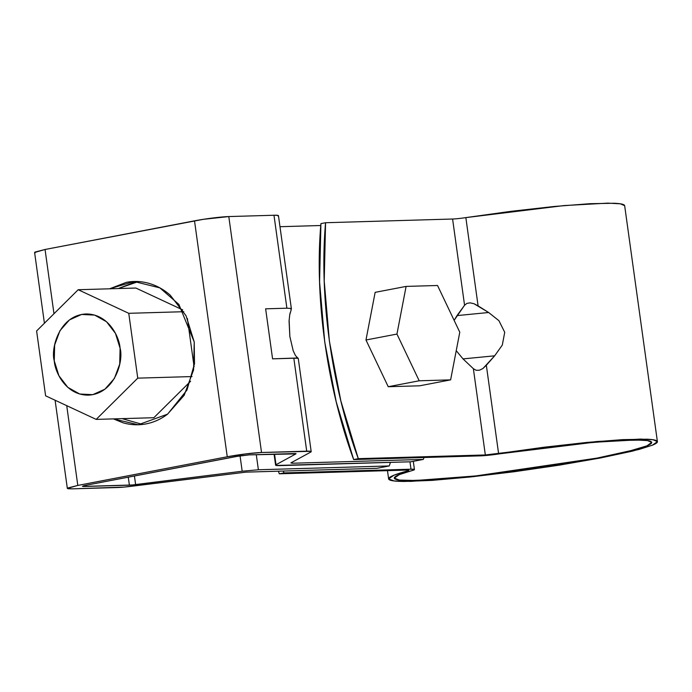 <?xml version="1.0" encoding="UTF-8"?>
<svg xmlns="http://www.w3.org/2000/svg" width="692" height="692" viewBox="0 0 692 692"><rect width="100%" height="100%" fill="white"/><g stroke="black" fill="none" stroke-linecap="round" stroke-linejoin="round"><path stroke-width="1.04" d="M452.594 219.018L325.569 222.729C319.073 296.557 331.459 385.816 358.3 458.666L353.655 459.557L480.689 455.846L353.655 459.557C326.814 386.698 314.428 297.448 320.915 223.62L325.569 222.729L320.915 223.62L319.574 281.886L324.73 341.96L336.217 401.844L353.655 459.557L358.3 458.666L485.334 454.955L596.867 441.496L640.558 439.074L653.023 439.731L657.4 441.617L624.66 205.688L620.283 203.794L607.827 203.137L564.127 205.567L465.846 217.608L478.094 305.873L488.647 312.507L457.005 315.595L454.125 320.344L464.566 305.267L452.594 219.018A13.373 1.003 172.1 0 0 465.846 217.608L478.094 305.873L473.959 303.702L470.119 302.854L466.901 303.381L464.566 305.267L452.594 219.018L325.569 222.729L324.219 280.995L329.375 341.07L340.862 400.953L358.3 458.666L485.334 454.955L473.371 368.706L463.017 358.897L456.236 350.68L463.017 358.897L473.371 368.706L476.191 370.298L479.469 370.22L482.947 368.507L486.338 365.272L498.586 453.537L543.921 447.24L586.877 442.422L622.566 439.636L646.925 439.195C652.859 439.455 656.276 440.112 657.175 441.159C658.075 442.197 656.405 443.581 652.158 445.293L632.453 451.132L600.284 458.009L559.318 465.145L514.225 471.728L470.136 477.004L432.059 480.378L404.327 481.459C397.139 481.416 392.399 480.975 390.115 480.136C387.831 479.288 388.134 478.094 391.023 476.546C393.912 474.997 399.215 473.181 406.948 471.105L408.747 470.301L406.351 470.093L279.317 473.804L278.383 471.191L279.317 473.804L283.962 472.913L283.296 471.044L283.962 472.913L410.996 469.202L283.962 472.913L279.317 473.804L406.351 470.093A13.373 1.003 -7.9 0 1 408.756 470.326A13.373 1.003 -7.9 0 1 406.948 471.105L406.81 470.084L406.948 471.105L393.895 475.231L388.619 478.916L387.477 470.647M414.439 469.539A19.108 1.436 -7.9 0 0 410.996 469.202L409.967 461.806L410.996 469.202L414.422 469.496L411.852 470.647C404.448 472.636 399.362 474.375 396.594 475.854C393.834 477.342 393.54 478.483 395.729 479.297C397.917 480.101 402.459 480.525 409.344 480.568L435.899 479.53L472.368 476.295L514.597 471.243L557.787 464.938L597.014 458.104L627.826 451.513L646.709 445.925C650.765 444.281 652.366 442.966 651.509 441.963C650.644 440.96 647.375 440.337 641.683 440.086L618.354 440.501L584.178 443.174L480.689 455.846A19.108 1.436 -7.9 0 0 499.615 453.822L593.745 442.292L635.593 439.965L647.53 440.596L651.726 442.404L646.968 445.812L634.019 449.93L597.014 458.104L475.845 475.923L415.485 480.507L399.483 480.075L394.302 478.129L399.353 474.6L411.852 470.647A19.108 1.436 -7.9 0 0 414.439 469.539L413.297 461.33M465.846 217.608L511.18 211.302L554.136 206.484L589.826 203.699L614.185 203.258C620.118 203.526 623.535 204.175 624.435 205.221L624.668 205.766M494.659 355.818L486.338 365.272L498.586 453.537A13.373 1.003 -7.9 0 1 485.334 454.955L473.371 368.706L476.191 370.298L479.469 370.22L482.947 368.507L494.659 355.818L463.017 358.897L494.659 355.818L502.297 345.083L494.659 355.818M657.4 441.617L652.435 445.181L638.915 449.471L600.284 458.009L473.769 476.615L410.745 481.398L394.033 480.949L388.619 478.916M488.647 312.507L498.915 320.673L504.728 332.298L502.297 345.083L504.728 332.298L498.915 320.673L488.647 312.507L473.959 303.702L470.119 302.854L466.901 303.381L464.566 305.267L457.005 315.595L488.647 312.507M419.646 385.807L388.229 386.724L365.973 339.997L375.142 292.353L406.109 286.41L437.534 285.493L459.782 332.221L450.622 379.865L419.205 380.79L396.948 334.063L406.109 286.41L437.534 285.493L459.782 332.221L450.622 379.865L419.646 385.807L388.229 386.724L419.205 380.79L388.229 386.724L365.973 339.997L396.948 334.063L406.109 286.41L375.142 292.353L365.973 339.997L396.948 334.063L419.205 380.79L450.622 379.865L419.646 385.807M320.768 225.514L279.983 226.708L320.768 225.514M278.037 216.112L277.899 215.385L273.98 215.247L228.792 216.57L203.292 219.329L45.058 249.483L34.963 252.087L35.188 252.796M296.721 357.184L297.733 358.292L293.823 358.222L306.72 451.175A24.843 1.86 -7.9 0 1 311.192 451.617A24.843 1.86 -7.9 0 1 310.777 452.049L290.899 462.896L292.457 463.233L292.301 462.126L292.457 463.233L423.348 459.41L410.962 461.78L280.07 465.604C276.212 465.707 274.862 465.413 276.013 464.739L274.542 454.134L276.013 464.739L295.891 453.891L276.013 464.739L276.151 465.465L410.962 461.78L423.348 459.41L292.457 463.233L290.899 462.896L310.777 452.049L310.639 451.322L261.533 452.499L245.634 453.926L227.253 456.772L77.798 485.421L67.704 488.024L67.928 488.725L71.812 488.863L124.076 487.082L245.997 472.134L376.889 468.311L389.276 465.941L258.384 469.764L242.183 471.226L132.111 484.988L82.711 486.433L86.5 485.161L239.337 455.942L249.146 454.878L295.891 453.891A9.558 0.718 -7.9 0 0 296.055 453.727A9.558 0.718 -7.9 0 0 294.334 453.554L249.146 454.878L235.955 456.521L86.5 485.161C82.184 486.052 81.414 486.493 84.199 486.485L129.387 485.17L128.28 477.16L129.387 485.17A9.558 0.718 -7.9 0 0 135.623 484.608L242.183 471.226L240.046 455.829L242.183 471.226L258.384 469.764L389.276 465.941L390.426 462.377M135.044 282.094L118.297 288.547L138.417 281.566M389.276 465.941L376.889 468.311L245.997 472.134L133.201 486.078A24.843 1.86 -7.9 0 1 117 487.54L71.812 488.863L67.34 488.422L77.798 485.421L66.726 405.659L77.798 485.421L227.253 456.772L194.513 220.835L45.058 249.483L53.976 313.736L45.058 249.483L34.6 252.485L44.418 323.225M109.587 288.806L126.333 282.345C134.032 280.874 141.696 281.246 149.308 283.478C156.92 285.701 163.909 289.611 170.275 295.207L186.053 315.76L194.236 341.995L193.57 369.926L184.167 395.305L167.455 414.257C160.838 419.214 153.676 422.431 145.977 423.911C138.279 425.381 130.615 425.009 123.003 422.777L113.376 418.894M109.604 288.798L134.058 281.497L159.878 287.881L178.899 304.428L194.236 341.995L194.504 363.776L186.987 390.028L167.602 414.153L138.244 424.758L113.401 418.894M122.112 418.643L142.595 424.438M297.724 357.972L272.579 358.845L265.633 308.822L286.886 308.2L273.98 215.247L228.792 216.57L261.533 452.499L306.72 451.175L293.823 358.222L272.579 358.845L265.633 308.822L286.886 308.2L290.813 308.424L291.41 309.03L278.452 215.688A24.843 1.86 172.1 0 0 273.98 215.247L286.886 308.2L290.813 308.424L291.09 310.189L289.749 314.696L289.066 321.036L289.862 336.563L293.183 350.714L295.406 355.463L297.724 357.972M227.253 456.772A24.843 1.86 -7.9 0 1 261.533 452.499L228.792 216.57A24.843 1.86 172.1 0 0 194.513 220.835L227.253 456.772M290.173 312.784L289.749 314.696M289.118 320.041L289.862 336.563L293.183 350.714L295.406 355.463M290.813 308.424L291.09 310.189M423.348 459.41L423.971 457.498M84.199 486.485L84.087 485.68L84.199 486.485L82.478 486.32M134.421 475.975L135.623 484.608L134.421 475.975M256.291 454.67L258.384 469.764L256.291 454.67M45.603 395.807L36.607 330.966L78.187 289.723L128.755 313.312L137.751 378.143L96.179 419.395L45.603 395.807L96.179 419.395L137.751 378.143L128.755 313.312L78.187 289.723L36.607 330.966L45.603 395.807M153.858 417.708L96.179 419.395L153.858 417.708L190.585 381.275L153.858 417.708M192.039 376.56L137.751 378.143L192.039 376.56M183.821 311.703L128.755 313.312L183.821 311.703M187.394 318.51L194.097 366.821L187.394 318.51M135.866 288.036L78.187 289.723L135.866 288.036L182.705 309.878L135.866 288.036M54.27 360.869L54.642 345.04L59.97 330.655L69.442 319.92L81.613 314.453L94.631 315.094L106.516 321.737L115.46 333.38L120.088 348.249L119.716 364.078L114.388 378.463L104.916 389.198L92.745 394.665L79.727 394.025L67.842 387.382L58.906 375.739L54.27 360.869C54.971 372.149 65.87 395.288 88.368 395.149C115.192 393.843 123.764 360.281 120.088 348.249C119.396 336.969 108.488 313.831 85.998 313.969C59.175 315.275 50.594 348.837 54.27 360.869M134.058 281.497L135.139 281.471M139.196 424.732L138.244 424.758M298.243 358.283L311.192 451.625M275.589 465.128L274.067 454.142M55.101 400.244L67.332 488.388M88.905 395.132L88.368 395.149M86.604 313.952L85.998 313.969"/></g></svg>
